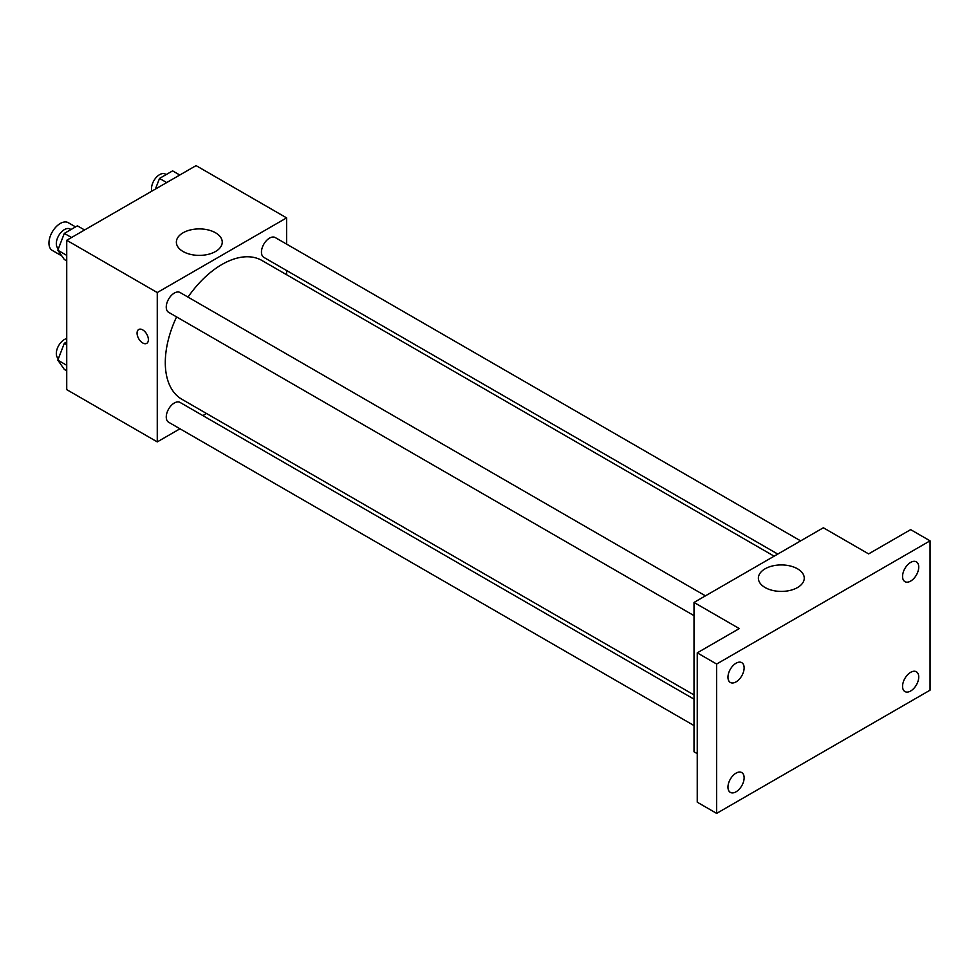 <?xml version="1.0" encoding="UTF-8"?>
<svg xmlns="http://www.w3.org/2000/svg" width="979" height="979" viewBox="0 0 979 979"><rect width="100%" height="100%" fill="white"/><g stroke="black" fill="none" stroke-linecap="round" stroke-linejoin="round"><path stroke-width="1.47" d="M75.554 226.895L68.273 222.686A16.007 9.239 120 0 0 55.938 226.981A16.007 9.239 120 0 0 48.95 243.086A16.007 9.239 120 0 0 52.266 250.416L61.812 255.923M179.977 428.79L157.264 441.896L66.731 389.63L66.731 240.283L196.069 165.61L286.602 217.876L286.602 244.114M206.496 413.481L202.849 415.585M176.575 316.902A80.119 46.258 120 0 0 165.292 362.597A80.119 46.258 120 0 0 181.886 399.273L694.013 694.943M774.12 556.182L261.993 260.512A80.119 46.258 120 0 0 188.005 297.102M286.602 270.51L286.602 274.72M157.264 441.896L157.264 292.55L286.602 217.876M800.638 540.885L275.246 237.554A11.43 6.596 120 0 0 266.435 240.614A11.43 6.596 120 0 0 261.454 252.117A11.43 6.596 120 0 0 263.816 257.355L777.767 554.077M694.013 699.153L180.063 402.43A11.43 6.596 120 0 0 171.252 405.49A11.43 6.596 120 0 0 166.259 416.993A11.43 6.596 120 0 0 168.621 422.23L694.013 725.561M694.013 615.644L168.621 312.313A11.43 6.596 -60 0 1 168.621 299.109A11.43 6.596 -60 0 1 180.063 292.513L705.443 595.844M157.264 292.55L66.731 240.283M183.085 251.517A22.933 13.241 180 0 1 176.367 242.156A22.933 13.241 180 0 1 199.3 228.902A22.933 13.241 180 0 1 222.245 242.156A22.933 13.241 180 0 1 208.086 254.381A22.933 13.241 180 0 1 183.085 251.517M148.392 339.701A8.003 4.626 60 0 1 146.728 343.36A8.003 4.626 60 0 1 138.724 338.746A8.003 4.626 60 0 1 138.724 329.495A8.003 4.626 60 0 1 144.892 331.648A8.003 4.626 60 0 1 148.392 339.701M146.74 343.36A8.003 4.626 60 0 1 138.737 338.734A8.003 4.626 60 0 1 138.737 329.495M697.244 753.646L694.013 751.786L694.013 602.44L823.351 527.767L868.618 553.906L910.654 529.639L930.05 540.836L930.05 690.183L716.64 813.39L697.244 802.193L697.244 652.846L739.28 628.579L694.013 602.44M716.64 813.39L716.64 664.043L697.244 652.846M716.64 664.043L930.05 540.836M765.101 587.535A22.933 13.241 180 0 1 758.382 578.173A22.933 13.241 180 0 1 781.315 564.932A22.933 13.241 180 0 1 804.249 578.173A22.933 13.241 180 0 1 790.09 590.41A22.933 13.241 180 0 1 765.101 587.535M910.654 581.085A11.43 6.596 -60 0 1 904.939 581.648A11.43 6.596 -60 0 1 903.176 572.495A11.43 6.596 -60 0 1 910.654 562.411A11.43 6.596 -60 0 1 916.368 561.848A11.43 6.596 -60 0 1 918.118 571.014A11.43 6.596 -60 0 1 910.654 581.085M736.049 681.886A11.43 6.596 -60 0 1 730.334 682.461A11.43 6.596 -60 0 1 728.584 673.295A11.43 6.596 -60 0 1 736.049 663.224A11.43 6.596 -60 0 1 741.764 662.661A11.43 6.596 -60 0 1 743.514 671.814A11.43 6.596 -60 0 1 736.049 681.886M736.049 791.803A11.43 6.596 -60 0 1 730.334 792.378A11.43 6.596 -60 0 1 728.584 783.212A11.43 6.596 -60 0 1 736.049 773.141A11.43 6.596 -60 0 1 741.764 772.578A11.43 6.596 -60 0 1 743.514 781.731A11.43 6.596 -60 0 1 736.049 791.803M910.654 691.003A11.43 6.596 -60 0 1 904.939 691.566A11.43 6.596 -60 0 1 903.176 682.412A11.43 6.596 -60 0 1 910.654 672.328A11.43 6.596 -60 0 1 916.368 671.765A11.43 6.596 -60 0 1 918.118 680.931A11.43 6.596 -60 0 1 910.654 691.003M66.731 260.891L64.333 259.508L57.81 250.22L64.333 233.381L77.402 225.831L84.586 229.979M66.731 255.372L57.81 250.22M71.516 237.518L64.333 233.381M70.99 229.539L70.121 229.037A11.43 6.596 120 0 0 61.31 232.096A11.43 6.596 120 0 0 56.317 243.612A11.43 6.596 120 0 0 58.41 248.666M155.38 189.106L159.528 178.423L172.598 170.872L179.781 175.021M166.711 182.559L159.528 178.423M166.173 174.58L165.316 174.078A11.43 6.596 120 0 0 156.505 177.138A11.43 6.596 120 0 0 151.512 188.653A11.43 6.596 120 0 0 151.855 191.138M66.731 370.808L64.333 369.426L57.81 360.137L64.333 343.299L66.731 341.916M66.731 365.289L57.81 360.137M66.731 344.681L64.333 343.299M66.731 338.575A11.43 6.596 120 0 0 56.317 353.529A11.43 6.596 120 0 0 58.41 358.583"/></g></svg>
